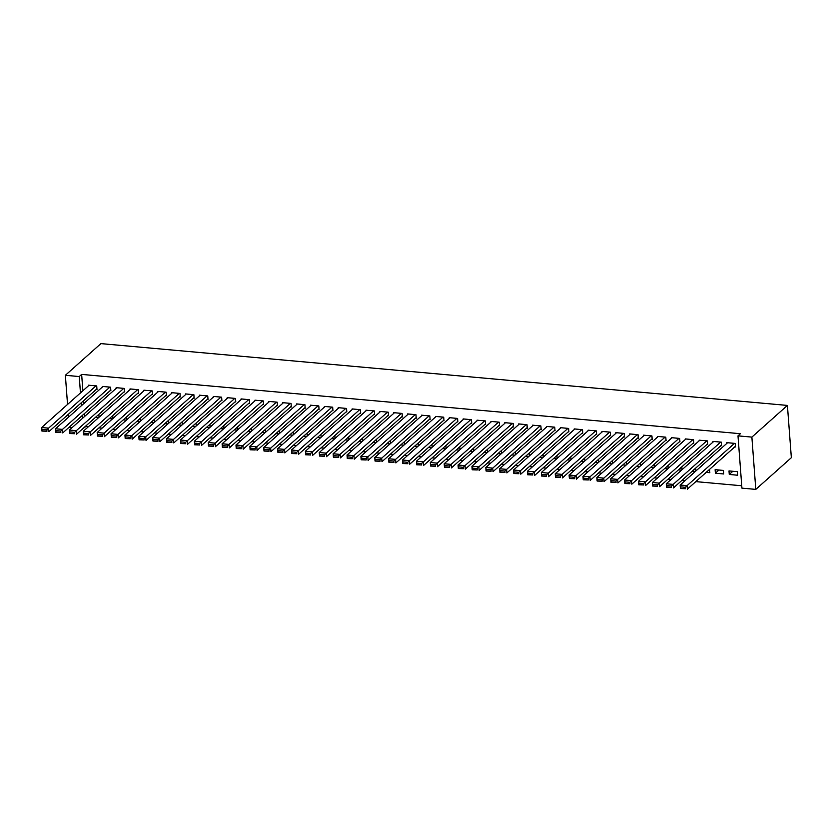 <?xml version="1.0" encoding="UTF-8"?>
<svg xmlns="http://www.w3.org/2000/svg" width="833" height="833" viewBox="0 0 833 833"><rect width="100%" height="100%" fill="white"/><g stroke="black" fill="none" stroke-linecap="round" stroke-linejoin="round"><path stroke-width="1.25" d="M85.539 426.225L88.173 426.913M98.96 427.891L102.063 428.172M112.84 429.141L115.943 429.422M126.72 430.39L129.823 430.671M140.6 431.64L143.703 431.921M154.48 432.889L157.583 433.17M168.36 434.139L171.463 434.42M182.24 435.388L185.343 435.669M196.119 436.638L199.222 436.919M209.999 437.887L213.102 438.168M223.879 439.137L226.982 439.418M237.759 440.386L240.862 440.667M251.639 441.636L254.742 441.917M265.519 442.885L268.622 443.166M279.399 444.135L282.502 444.416M293.278 445.384L296.381 445.665M307.158 446.634L310.261 446.915M321.038 447.883L324.141 448.164M334.918 449.133L338.021 449.414M348.808 450.382L351.901 450.663M362.688 451.632L365.781 451.913M376.568 452.881L379.661 453.162M390.448 454.131L393.54 454.412M404.328 455.38L407.42 455.661M418.208 456.63L421.3 456.911M432.088 457.879L435.18 458.16M445.967 459.129L449.06 459.41M459.847 460.378L462.95 460.659M473.727 461.628L476.83 461.909M487.607 462.877L490.71 463.158M501.487 464.127L504.59 464.408M515.367 465.376L518.47 465.657M529.247 466.626L532.349 466.907M543.126 467.875L546.229 468.156M557.006 469.125L560.109 469.406M570.886 470.374L573.989 470.655M584.766 471.624L587.869 471.905M598.646 472.873L601.749 473.154M612.526 474.123L615.629 474.404M626.406 475.372L629.509 475.653M640.285 476.622L643.388 476.903M654.165 477.871L657.268 478.152M668.045 479.121L671.148 479.402M681.925 480.37L685.028 480.651M695.815 481.62L741.745 485.764M85.58 426.683L82.665 428.787M71.888 427.818L69.254 427.121M82.873 390.771L81.644 374.402L740.402 433.712L737.996 435.857L741.922 488.138L755.802 489.387L791.35 457.702L787.414 405.421L100.897 343.613L65.359 375.298L79.239 376.547L80.468 392.926M112.944 418.468L112.726 415.615M112.424 418.926L109.321 418.645M110.164 390.656L110.862 390.719L110.591 387.178L102.261 386.429L102.313 387.074M140.704 420.967L140.485 418.114M140.183 421.425L137.091 421.144M137.924 393.155L138.622 393.218L138.351 389.677L130.021 388.928L130.073 389.573M168.464 423.466L168.256 420.613M167.943 423.924L164.851 423.643M165.684 395.654L166.381 395.717L166.111 392.176L157.781 391.427L157.833 392.072M196.224 425.965L196.015 423.112M195.703 426.423L192.61 426.142M193.443 398.153L194.141 398.216L193.87 394.675L185.54 393.926L185.592 394.571M223.983 428.464L223.775 425.611M223.463 428.922L220.37 428.641M221.203 400.652L221.901 400.715L221.63 397.174L213.31 396.425L213.352 397.07M251.743 430.963L251.535 428.11M251.233 431.421L248.13 431.14M248.963 403.151L249.661 403.214L249.39 399.673L241.07 398.924L241.112 399.569M279.503 433.462L279.294 430.609M278.993 433.92L275.89 433.639M276.723 405.65L277.42 405.713L277.16 402.172L268.83 401.423L268.872 402.068M307.262 435.961L307.054 433.108M306.752 436.419L303.649 436.138M304.482 408.149L305.18 408.212L304.92 404.682L296.59 403.922L296.631 404.567M335.033 438.46L334.814 435.607M334.512 438.918L331.409 438.637M332.252 410.648L332.94 410.711L332.679 407.181L324.349 406.431L324.391 407.066M362.792 440.959L362.574 438.106M362.272 441.417L359.169 441.136M360.012 413.147L360.699 413.21L360.439 409.68L352.109 408.93L352.161 409.565M390.552 443.458L390.333 440.605M390.031 443.916L386.929 443.635M387.772 415.646L388.459 415.709L388.199 412.179L379.869 411.429L379.921 412.064M418.312 445.957L418.093 443.104M417.791 446.415L414.688 446.134M415.532 418.145L416.219 418.208L415.959 414.678L407.629 413.928L407.681 414.563M446.071 448.456L445.853 445.603M445.551 448.914L442.448 448.643M443.291 420.644L443.989 420.707L443.718 417.177L435.388 416.427L435.44 417.062M473.831 450.955L473.613 448.102M473.311 451.413L470.208 451.142M471.051 423.143L471.749 423.206L471.478 419.676L463.148 418.926L463.2 419.561M501.591 453.454L501.372 450.601M501.07 453.912L497.978 453.641M498.811 425.642L499.508 425.705L499.238 422.175L490.908 421.425L490.96 422.06M529.351 455.953L529.142 453.1M528.83 456.411L525.738 456.14M526.571 428.141L527.268 428.204L526.997 424.674L518.667 423.924L518.72 424.559M557.11 458.452L556.902 455.599M556.59 458.91L553.497 458.639M554.33 430.64L555.028 430.703L554.757 427.173L546.427 426.423L546.479 427.058M584.87 460.951L584.662 458.098M584.35 461.42L581.257 461.138M582.09 433.139L582.788 433.202L582.517 429.672L574.197 428.922L574.239 429.557M612.63 463.45L612.422 460.597M612.12 463.919L609.017 463.637M609.85 435.638L610.547 435.701L610.277 432.171L601.957 431.421L601.999 432.056M640.39 465.949L640.181 463.096M639.879 466.418L636.776 466.136M637.609 438.137L638.307 438.2L638.047 434.67L629.717 433.92L629.758 434.555M668.16 468.448L667.941 465.595M667.639 468.917L664.536 468.635M665.369 440.636L666.067 440.699L665.806 437.169L657.476 436.419L657.518 437.054M695.919 470.947L695.701 468.094M695.399 471.416L692.296 471.134M693.139 443.135L693.827 443.198L693.566 439.668L685.236 438.918L685.278 439.553M723.71 473.967L723.45 470.426L715.12 469.677L715.391 473.206L723.71 473.967M720.899 445.634L721.586 445.697L721.326 442.167L712.996 441.417L713.048 442.052M83.623 400.694L83.831 403.536M84.581 413.46L84.799 416.313M734.779 446.884L735.466 446.946L735.206 443.416L726.876 442.667L726.928 443.302M737.59 475.216L737.33 471.676L729 470.926L729.271 474.466L737.59 475.216M707.019 444.385L707.706 444.447L707.446 440.917L699.116 440.168L699.168 440.803M706.176 472.384L709.831 472.707L709.581 469.343M679.259 441.886L679.947 441.948L679.686 438.418L671.356 437.669L671.398 438.304M682.04 469.697L681.821 466.844M681.519 470.166L678.416 469.885M651.489 439.387L652.187 439.449L651.927 435.919L643.597 435.17L643.638 435.805M654.269 467.198L654.061 464.345M653.759 467.667L650.656 467.386M623.73 436.888L624.427 436.95L624.156 433.42L615.837 432.671L615.879 433.306M626.51 464.699L626.301 461.846M626 465.168L622.897 464.887M595.97 434.389L596.667 434.451L596.397 430.921L588.077 430.172L588.119 430.807M598.75 462.2L598.542 459.347M598.24 462.669L595.137 462.388M568.21 431.89L568.908 431.952L568.637 428.422L560.317 427.673L560.359 428.308M570.99 459.701L570.782 456.848M570.47 460.16L567.377 459.889M540.45 429.391L541.148 429.453L540.877 425.923L532.547 425.174L532.599 425.809M543.231 457.202L543.022 454.349M542.71 457.661L539.617 457.39M512.691 426.892L513.388 426.954L513.118 423.424L504.788 422.675L504.84 423.31M515.471 454.703L515.252 451.85M514.95 455.162L511.858 454.891M484.931 424.393L485.629 424.455L485.358 420.925L477.028 420.176L477.08 420.811M487.711 452.204L487.492 449.351M487.19 452.663L484.098 452.392M457.171 421.894L457.869 421.956L457.598 418.426L449.268 417.677L449.32 418.312M459.951 449.705L459.733 446.852M459.431 450.164L456.328 449.893M429.411 419.395L430.099 419.457L429.838 415.927L421.508 415.178L421.56 415.813M432.192 447.206L431.973 444.353M431.671 447.665L428.568 447.394M401.652 416.896L402.339 416.958L402.079 413.428L393.749 412.679L393.801 413.314M404.432 444.707L404.213 441.854M403.911 445.166L400.808 444.884M373.892 414.397L374.579 414.459L374.319 410.929L365.989 410.18L366.041 410.815M376.672 442.208L376.454 439.355M376.152 442.667L373.049 442.385M346.132 411.898L346.82 411.96L346.559 408.43L338.229 407.681L338.281 408.316M348.912 439.709L348.694 436.856M348.392 440.168L345.289 439.886M318.362 409.399L319.06 409.461L318.8 405.931L310.47 405.182L310.511 405.817M321.153 437.21L320.934 434.357M320.632 437.669L317.529 437.387M290.602 406.9L291.3 406.962L291.04 403.422L282.71 402.672L282.751 403.318M293.383 434.711L293.174 431.858M292.872 435.17L289.769 434.888M262.843 404.401L263.54 404.463L263.27 400.923L254.95 400.173L254.992 400.819M265.623 432.212L265.415 429.359M265.113 432.671L262.01 432.389M235.083 401.902L235.781 401.964L235.51 398.424L227.19 397.674L227.232 398.32M237.863 429.713L237.655 426.86M237.343 430.172L234.25 429.89M207.323 399.403L208.021 399.465L207.75 395.925L199.431 395.175L199.472 395.821M210.103 427.214L209.895 424.361M209.583 427.673L206.49 427.391M179.564 396.904L180.261 396.966L179.99 393.426L171.66 392.676L171.713 393.322M182.344 424.715L182.135 421.862M181.823 425.174L178.731 424.892M151.804 394.405L152.501 394.467L152.231 390.927L143.901 390.177L143.953 390.823M154.584 422.216L154.365 419.363M154.063 422.675L150.971 422.393M124.044 391.906L124.742 391.968L124.471 388.428L116.141 387.678L116.193 388.324M126.824 419.717L126.606 416.864M126.304 420.176L123.201 419.894M96.284 389.407L96.982 389.469L96.711 385.929L88.381 385.179L88.433 385.825M99.065 417.208L98.846 414.365M98.544 417.677L95.441 417.395M81.207 402.839L81.426 405.692M82.175 415.605L82.384 418.458M65.359 375.298L67.546 404.442M68.296 414.355L68.504 417.208M81.644 374.402L79.239 376.547M737.996 435.857L751.876 437.106L787.414 405.421M755.802 489.387L751.876 437.106M732.842 471.27L729.271 474.466M718.962 470.02L715.391 473.206M734.508 443.354L687.079 485.639L687.35 489.169L735.424 446.311M685.444 488.711L680.405 488.544L680.145 485.014L687.079 485.639L685.34 487.305L680.478 486.868L680.582 488.273L685.444 488.711L685.34 487.305M727.573 442.729L680.145 485.014L680.478 486.868M720.628 442.104L673.199 484.389L673.47 487.919L721.545 445.061M671.565 487.461L666.525 487.295L666.265 483.765L673.199 484.389L671.46 486.055L666.598 485.618L666.702 487.024L671.565 487.461L671.46 486.055M713.694 441.48L666.265 483.765L666.598 485.618M706.748 440.855L659.32 483.14L659.59 486.67L707.665 443.812M657.685 486.212L652.645 486.045L652.385 482.515L659.32 483.14L657.581 484.796L652.718 484.358L652.822 485.774L657.685 486.212L657.581 484.796M699.814 440.23L652.385 482.515L652.718 484.358M692.869 439.605L645.44 481.891L645.71 485.42L693.785 442.562M643.805 484.962L638.765 484.796L638.505 481.266L645.44 481.891L643.701 483.546L638.838 483.109L638.942 484.525L643.805 484.962L643.701 483.546M685.934 438.981L638.505 481.266L638.838 483.109M678.989 438.356L631.56 480.641L631.83 484.171L679.905 441.313M629.925 483.713L624.885 483.546L624.625 480.016L631.56 480.641L629.821 482.297L624.958 481.859L625.062 483.275L629.925 483.713L629.821 482.297M672.044 437.731L624.625 480.016L624.958 481.859M665.109 437.106L617.68 479.392L617.951 482.921L666.025 440.063M616.045 482.463L611.005 482.297L610.745 478.767L617.68 479.392L615.941 481.047L611.078 480.61L611.183 482.026L616.045 482.463L615.941 481.047M658.164 436.482L610.745 478.767L611.078 480.61M651.229 435.857L603.8 478.142L604.071 481.672L652.135 438.814M602.165 481.214L597.126 481.047L596.865 477.517L603.8 478.142L602.061 479.798L597.199 479.36L597.303 480.776L602.165 481.214L602.061 479.798M644.284 435.232L596.865 477.517L597.199 479.36M637.349 434.607L589.92 476.892L590.191 480.422L638.255 437.564M588.285 479.964L583.246 479.798L582.985 476.268L589.92 476.892L588.181 478.548L583.319 478.111L583.423 479.527L588.285 479.964L588.181 478.548M630.404 433.983L582.985 476.268L583.319 478.111M623.469 433.358L576.04 475.643L576.311 479.173L624.375 436.315M574.406 478.715L569.366 478.548L569.095 475.018L576.04 475.643L574.291 477.299L569.439 476.861L569.543 478.277L574.406 478.715L574.291 477.299M616.524 432.733L569.095 475.018L569.439 476.861M609.589 432.108L562.16 474.394L562.421 477.923L610.495 435.065M560.526 477.465L555.486 477.299L555.215 473.769L562.16 474.394L560.411 476.049L555.559 475.612L555.663 477.028L560.526 477.465L560.411 476.049M602.644 431.484L555.215 473.769L555.559 475.612M595.71 430.859L548.281 473.144L548.541 476.674L596.615 433.816M546.646 476.216L541.606 476.049L541.335 472.509L548.281 473.144L546.531 474.8L541.679 474.362L541.783 475.778L546.646 476.216L546.531 474.8M588.764 430.234L541.335 472.509L541.679 474.362M581.83 429.609L534.401 471.884L534.661 475.424L582.736 432.566M532.766 474.966L527.726 474.8L527.456 471.259L534.401 471.884L532.651 473.55L527.799 473.113L527.903 474.529L532.766 474.966L532.651 473.55M574.885 428.985L527.456 471.259L527.799 473.113M567.95 428.36L520.521 470.635L520.781 474.175L568.856 431.317M518.886 473.717L513.846 473.55L513.576 470.01L520.521 470.635L518.772 472.301L513.919 471.863L514.023 473.279L518.886 473.717L518.772 472.301M561.005 427.735L513.576 470.01L513.919 471.863M554.07 427.11L506.641 469.385L506.901 472.925L554.976 430.067M504.996 472.467L499.967 472.301L499.696 468.76L506.641 469.385L504.892 471.051L500.039 470.614L500.144 472.03L504.996 472.467L504.892 471.051M547.125 426.486L499.696 468.76L500.039 470.614M540.19 425.861L492.761 468.136L493.021 471.676L541.096 428.818M491.116 471.218L486.087 471.051L485.816 467.511L492.761 468.136L491.012 469.802L486.16 469.364L486.264 470.78L491.116 471.218L491.012 469.802M533.245 425.236L485.816 467.511L486.16 469.364M526.31 424.611L478.881 466.886L479.142 470.426L527.216 427.568M477.236 469.968L472.207 469.802L471.936 466.261L478.881 466.886L477.132 468.552L472.28 468.115L472.384 469.531L477.236 469.968L477.132 468.552M519.365 423.987L471.936 466.261L472.28 468.115M512.43 423.362L465.001 465.637L465.262 469.177L513.336 426.319M463.356 468.719L458.327 468.552L458.056 465.012L465.001 465.637L463.252 467.303L458.4 466.865L458.504 468.281L463.356 468.719L463.252 467.303M505.485 422.737L458.056 465.012L458.4 466.865M498.54 422.112L451.122 464.387L451.382 467.927L499.456 425.069M449.476 467.469L444.447 467.303L444.176 463.762L451.122 464.387L449.372 466.053L444.52 465.616L444.624 467.032L449.476 467.469L449.372 466.053M491.605 421.488L444.176 463.762L444.52 465.616M484.66 420.863L437.242 463.138L437.502 466.678L485.577 423.82M435.597 466.22L430.567 466.053L430.297 462.513L437.242 463.138L435.492 464.804L430.64 464.366L430.744 465.782L435.597 466.22L435.492 464.804M477.726 420.238L430.297 462.513L430.64 464.366M470.78 419.613L423.362 461.888L423.622 465.428L471.697 422.57M421.717 464.97L416.687 464.804L416.417 461.263L423.362 461.888L421.613 463.554L416.75 463.117L416.864 464.533L421.717 464.97L421.613 463.554M463.846 418.989L416.417 461.263L416.75 463.117M456.901 418.364L409.482 460.639L409.742 464.179L457.817 421.321M407.837 463.721L402.808 463.554L402.537 460.014L409.482 460.639L407.733 462.305L402.87 461.867L402.985 463.283L407.837 463.721L407.733 462.305M449.966 417.739L402.537 460.014L402.87 461.867M443.021 417.114L395.592 459.389L395.862 462.929L443.937 420.071M393.957 462.471L388.917 462.305L388.657 458.764L395.592 459.389L393.853 461.055L388.99 460.618L389.105 462.034L393.957 462.471L393.853 461.055M436.086 416.49L388.657 458.764L388.99 460.618M429.141 415.865L381.712 458.14L381.983 461.68L430.057 418.822M380.077 461.222L375.037 461.055L374.777 457.515L381.712 458.14L379.973 459.806L375.11 459.368L375.225 460.784L380.077 461.222L379.973 459.806M422.206 415.24L374.777 457.515L375.11 459.368M415.261 414.615L367.832 456.89L368.103 460.43L416.177 417.572M366.197 459.972L361.158 459.806L360.897 456.265L367.832 456.89L366.093 458.556L361.23 458.119L361.345 459.535L366.197 459.972L366.093 458.556M408.326 413.991L360.897 456.265L361.23 458.119M401.381 413.366L353.952 455.641L354.223 459.181L402.297 416.323M352.317 458.723L347.278 458.556L347.017 455.016L353.952 455.641L352.213 457.307L347.351 456.869L347.455 458.285L352.317 458.723L352.213 457.307M394.446 412.741L347.017 455.016L347.351 456.869M387.501 412.116L340.072 454.391L340.343 457.931L388.417 415.073M338.437 457.473L333.398 457.307L333.138 453.766L340.072 454.391L338.333 456.057L333.471 455.62L333.575 457.036L338.437 457.473L338.333 456.057M380.566 411.492L333.138 453.766L333.471 455.62M373.621 410.867L326.192 453.142L326.463 456.671L374.538 413.824M324.558 456.224L319.518 456.047L319.258 452.517L326.192 453.142L324.454 454.808L319.591 454.37L319.695 455.786L324.558 456.224L324.454 454.808M366.687 410.242L319.258 452.517L319.591 454.37M359.741 409.617L312.313 451.892L312.583 455.422L360.658 412.574M310.678 454.974L305.638 454.797L305.378 451.267L312.313 451.892L310.574 453.558L305.711 453.121L305.815 454.537L310.678 454.974L310.574 453.558M352.807 408.993L305.378 451.267L305.711 453.121M345.862 408.368L298.433 450.643L298.703 454.172L346.778 411.325M296.798 453.725L291.758 453.548L291.498 450.018L298.433 450.643L296.694 452.309L291.831 451.871L291.935 453.287L296.798 453.725L296.694 452.309M338.927 407.743L291.498 450.018L291.831 451.871M331.982 407.118L284.553 449.393L284.824 452.923L332.898 410.075M282.918 452.475L277.878 452.298L277.618 448.768L284.553 449.393L282.814 451.059L277.951 450.622L278.055 452.038L282.918 452.475L282.814 451.059M325.047 406.494L277.618 448.768L277.951 450.622M318.102 405.869L270.673 448.144L270.944 451.673L319.018 408.816M269.038 451.226L263.999 451.049L263.738 447.519L270.673 448.144L268.934 449.81L264.071 449.372L264.176 450.788L269.038 451.226L268.934 449.81M311.157 405.244L263.738 447.519L264.071 449.372M304.222 404.619L256.793 446.894L257.064 450.424L305.128 407.566M255.158 449.976L250.119 449.799L249.858 446.269L256.793 446.894L255.054 448.56L250.192 448.123L250.296 449.539L255.158 449.976L255.054 448.56M297.277 403.984L249.858 446.269L250.192 448.123M290.342 403.359L242.913 445.645L243.184 449.174L291.248 406.317M241.278 448.727L236.239 448.55L235.978 445.02L242.913 445.645L241.174 447.311L236.312 446.873L236.416 448.289L241.278 448.727L241.174 447.311M283.397 402.735L235.978 445.02L236.312 446.873M276.462 402.11L229.033 444.395L229.304 447.925L277.368 405.067M227.399 447.477L222.359 447.3L222.099 443.77L229.033 444.395L227.284 446.061L222.432 445.624L222.536 447.04L227.399 447.477L227.284 446.061M269.517 401.485L222.099 443.77L222.432 445.624M262.582 400.86L215.153 443.146L215.424 446.675L263.488 403.818M213.519 446.228L208.479 446.051L208.208 442.521L215.153 443.146L213.404 444.812L208.552 444.374L208.656 445.79L213.519 446.228L213.404 444.812M255.637 400.236L208.208 442.521L208.552 444.374M248.703 399.611L201.274 441.896L201.534 445.426L249.608 402.568M199.639 444.978L194.599 444.801L194.328 441.271L201.274 441.896L199.524 443.562L194.672 443.125L194.776 444.541L199.639 444.978L199.524 443.562M241.757 398.986L194.328 441.271L194.672 443.125M234.823 398.361L187.394 440.647L187.654 444.176L235.729 401.319M185.759 443.729L180.719 443.552L180.449 440.022L187.394 440.647L185.644 442.313L180.792 441.875L180.896 443.291L185.759 443.729L185.644 442.313M227.878 397.737L180.449 440.022L180.792 441.875M220.943 397.112L173.514 439.397L173.774 442.927L221.849 400.069M171.879 442.479L166.839 442.302L166.569 438.772L173.514 439.397L171.765 441.063L166.912 440.626L167.017 442.042L171.879 442.479L171.765 441.063M213.998 396.487L166.569 438.772L166.912 440.626M207.063 395.862L159.634 438.148L159.894 441.677L207.969 398.82M157.989 441.23L152.96 441.053L152.689 437.523L159.634 438.148L157.885 439.814L153.033 439.376L153.137 440.792L157.989 441.23L157.885 439.814M200.118 395.238L152.689 437.523L153.033 439.376M193.183 394.613L145.754 436.898L146.014 440.428L194.089 397.57M144.109 439.98L139.08 439.803L138.809 436.273L145.754 436.898L144.005 438.564L139.153 438.127L139.257 439.543L144.109 439.98L144.005 438.564M186.238 393.988L138.809 436.273L139.153 438.127M179.303 393.363L131.874 435.649L132.135 439.178L180.209 396.321M130.229 438.731L125.2 438.554L124.929 435.024L131.874 435.649L130.125 437.315L125.273 436.877L125.377 438.293L130.229 438.731L130.125 437.315M172.358 392.739L124.929 435.024L125.273 436.877M165.423 392.114L117.994 434.399L118.255 437.929L166.329 395.071M116.349 437.481L111.32 437.304L111.049 433.774L117.994 434.399L116.245 436.065L111.393 435.628L111.497 437.044L116.349 437.481L116.245 436.065M158.478 391.489L111.049 433.774L111.393 435.628M151.544 390.864L104.115 433.15L104.375 436.679L152.449 393.822M102.469 436.221L97.44 436.055L97.169 432.525L104.115 433.15L102.365 434.816L97.513 434.378L97.617 435.784L102.469 436.221L102.365 434.816M144.598 390.24L97.169 432.525L97.513 434.378M137.653 389.615L90.235 431.9L90.495 435.43L138.57 392.572M88.59 434.972L83.56 434.805L83.29 431.275L90.235 431.9L88.485 433.566L83.633 433.129L83.737 434.534L88.59 434.972L88.485 433.566M130.719 388.99L83.29 431.275L83.633 433.129M123.773 388.365L76.355 430.651L76.615 434.18L124.69 391.323M74.71 433.722L69.68 433.556L69.41 430.026L76.355 430.651L74.606 432.317L69.743 431.879L69.857 433.285L74.71 433.722L74.606 432.317M116.839 387.741L69.41 430.026L69.743 431.879M109.894 387.116L62.475 429.401L62.735 432.931L110.81 390.073M60.83 432.473L55.801 432.306L55.53 428.776L62.475 429.401L60.726 431.067L55.863 430.63L55.978 432.035L60.83 432.473L60.726 431.067M102.959 386.491L55.53 428.776L55.863 430.63M96.014 385.866L48.595 428.152L48.855 431.681L96.93 388.824M46.95 431.223L41.921 431.057L41.65 427.527L48.595 428.152L46.846 429.818L41.983 429.38L42.098 430.786L46.95 431.223L46.846 429.818M89.079 385.242L41.65 427.527L41.983 429.38"/></g></svg>
